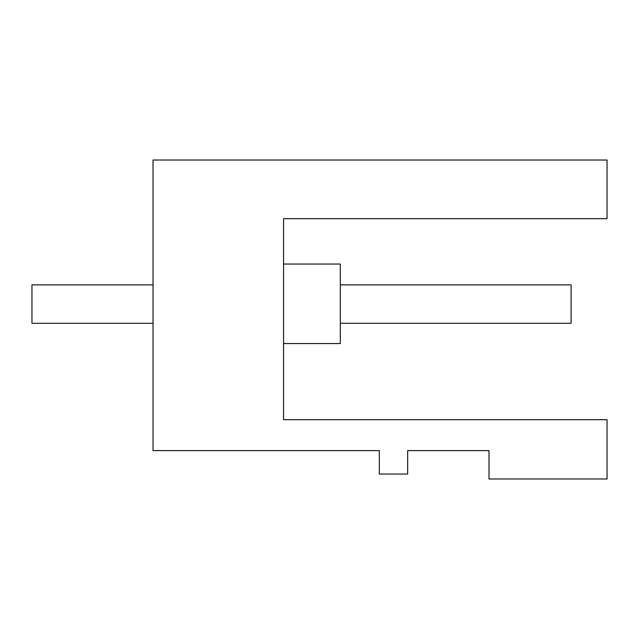 <?xml version="1.0" encoding="UTF-8"?>
<svg xmlns="http://www.w3.org/2000/svg" width="639" height="639" viewBox="0 0 639 639"><rect width="100%" height="100%" fill="white"/><g stroke="black" fill="none" stroke-linecap="round" stroke-linejoin="round"><path stroke-width="0.96" d="M283.556 375.684L283.556 419.687L607.05 419.687L607.05 478.978L489.003 478.978L489.003 450.599L407.658 450.599L407.658 474.058L379.318 474.058L379.318 450.599L153.025 450.599L153.025 323.286L31.95 323.286L31.95 284.882L153.025 284.882L153.025 160.022L607.05 160.022L607.05 218.666L283.556 218.666L283.556 247.045M283.556 419.687L283.556 218.666M153.025 160.022L153.025 450.599M283.556 264.051L340.307 264.051L340.307 343.55L283.556 343.55M340.307 323.286L571.106 323.286L571.106 284.882L340.307 284.882"/></g></svg>
